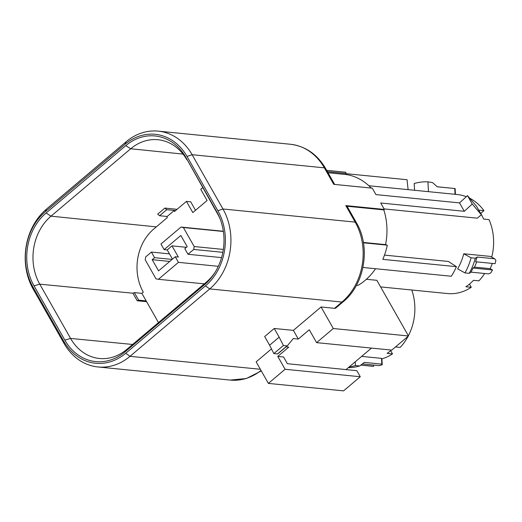 <?xml version="1.0" encoding="UTF-8"?>
<svg xmlns="http://www.w3.org/2000/svg" width="522" height="522" viewBox="0 0 522 522"><rect width="100%" height="100%" fill="white"/><g stroke="black" fill="none" stroke-linecap="round" stroke-linejoin="round"><path stroke-width="0.78" d="M152.209 259.688L154.59 257.672L151.413 252.074L145.684 256.922L145.207 259.806L156.013 278.833L158.401 279.303L178.446 262.351L175.268 256.759L158.564 270.879L152.209 259.688L169.741 261.431M154.59 257.672L172.13 259.414M138.65 300.163L146.167 300.907L141.873 293.357L134.356 292.607L138.65 300.163L137.214 300.77L146.61 301.683M327.405 171.66L345.773 173.48A1.037 0.861 -84.3 0 0 346.484 174.576L328.018 172.743M271.486 348.898L256.152 361.863L268.386 383.402L285.097 369.276L360.271 376.74L343.561 390.867L268.386 383.402M347.045 206.229L356.422 222.737C370.914 247.036 364.761 284.333 343.235 301.736L335.842 307.993A6.91 2.943 -130.2 0 1 334.556 308.313L321.063 306.975L293.377 330.38L274.226 328.482L264.68 336.553L269.606 345.225L279.153 337.153L283.413 345.499L273.867 353.57L269.606 345.225M125.73 353.263L205.44 285.867A53.896 44.631 -84.3 0 0 217.87 210.738L187.039 156.456A53.896 44.631 -84.3 0 0 125.012 144.287L45.303 211.691A53.896 44.631 -84.3 0 0 32.866 286.819L63.704 341.094A53.896 44.631 -84.3 0 0 125.73 353.263L130.017 356.33L209.727 288.927A57.355 47.489 -84.3 0 0 222.959 208.989L192.122 154.708A57.355 47.489 -84.3 0 0 158.173 131.133A57.355 47.489 -84.3 0 0 126.122 141.762L46.412 209.159A57.355 47.489 -84.3 0 0 33.18 289.103L64.017 343.385A57.355 47.489 -84.3 0 0 97.966 366.959A57.355 47.489 -84.3 0 0 130.017 356.33L260.361 369.269M384.492 255.114L448.411 261.457L456.437 266.677L382.802 259.362A60.911 50.438 95.7 0 0 387.285 245.17L363.442 242.808M384.068 208.917L477.336 218.176L481.362 214.77L472.234 204.011L464.293 211.293L459.53 202.901L375.938 194.602L372.277 188.168L333.728 184.338L324.351 167.836L192.122 154.708L187.039 156.456M384.362 209.433L345.805 205.603A6.91 2.519 -29.6 0 1 347.052 206.249L383.807 209.896L384.362 209.433L380.701 202.999L464.293 211.293M472.234 204.011L467.471 195.613L459.53 202.901M467.471 195.613L476.593 206.373L481.362 214.77M345.773 173.48L345.877 172.28L326.674 170.374M363.377 242.423L385.549 244.622L387.285 245.17M456.437 266.677A60.911 50.438 95.7 0 1 451.308 276.242L362.934 267.473M371.201 188.064A58.732 48.637 -84.3 0 0 346.484 174.576M326.655 170.342L344.246 172.09A60.911 50.438 95.7 0 1 345.877 172.28M383.807 209.896A58.732 48.637 95.7 0 1 385.549 244.622M356.467 285.273L357.929 285.423A58.732 48.637 -84.3 0 0 375.546 268.726M346.021 369.596L371.455 348.089M286.069 346.862L288.764 347.123L277.782 356.409L283.563 356.976L287.387 363.703L356.826 370.679L360.271 376.74M293.377 330.38L298.31 339.052L309.285 329.773L316.6 342.641L391.768 350.105L408.478 335.979L376.851 280.314L366.385 279.277M455.445 194.341L455.132 188.546A57.022 47.221 -84.3 0 0 454.551 188.488L437.201 186.765M368.865 185.747L457.252 194.523A49.753 41.199 95.7 0 1 466.303 196.69M469.65 198.184A49.753 41.199 95.7 0 1 483.946 210.673L480.71 213.413M479.581 211.632A49.753 41.199 -84.3 0 1 483.633 219.09L489.029 219.625A49.753 41.199 95.7 0 1 491.717 257.163M495.9 260.308A57.022 47.221 95.7 0 1 495.058 263.688L475.581 261.757L477.147 257.039L494.647 258.775L495.9 260.308M492.298 263.414A53.812 44.559 95.7 0 1 490.119 268.667L474.485 267.114A53.812 44.559 -84.3 0 0 476.664 261.868M464.991 272.921L457.624 268.863A49.753 41.199 -84.3 0 0 463.732 253.764L471.098 257.816A60.722 50.282 -84.3 0 1 464.991 272.921L469.232 273.339L471.04 272.145L488.546 273.88L490.81 272.895A57.022 47.221 95.7 0 0 492.514 269.985L490.119 268.667M484.644 273.495A49.753 41.199 95.7 0 1 478.902 280.843L473.506 280.307A49.753 41.199 95.7 0 1 465.865 286.761L471.262 287.296A49.753 41.199 95.7 0 1 447.419 293.54L380.597 286.904M469.448 284.098L471.262 287.296M395.474 346.967L400.146 347.437A49.753 41.199 -84.3 0 0 408.113 336.285M408.374 335.796A49.753 41.199 -84.3 0 0 411.76 289.997M390.691 350.693L392.511 353.89L387.109 353.355A49.753 41.199 95.7 0 0 391.428 350.073M348.272 367.69A60.722 50.282 -84.3 0 0 359.678 365.981L364.317 362.392L381.817 364.128L382.228 364.708L381.915 358.868A49.753 41.199 -84.3 0 0 392.511 353.89M382.228 364.708A57.022 47.221 95.7 0 1 379.396 365.628L362.32 363.932M360.793 365.119L371.37 366.17A57.022 47.221 95.7 0 0 373.674 366.327L373.608 365.054M185.891 157.422L216.728 211.704A52.239 43.261 95.7 0 1 220.049 218.705A52.239 43.261 95.7 0 1 214.653 273.013A52.239 43.261 95.7 0 1 204.676 284.523L124.967 351.919A52.239 43.261 95.7 0 1 64.845 340.129L34.015 285.847A52.239 43.261 95.7 0 1 46.066 213.035L125.776 145.631A52.239 43.261 95.7 0 1 185.891 157.422L217.681 214.059A48.774 40.39 95.7 0 1 220.415 219.677M215.201 272.138A48.774 40.39 95.7 0 1 206.431 282.05L126.722 349.446A48.774 40.39 95.7 0 1 99.565 358.497A48.774 40.39 95.7 0 1 70.594 338.439L39.757 284.157A48.774 40.39 95.7 0 1 51.006 216.173L130.715 148.77A48.774 40.39 95.7 0 1 158.081 139.746A48.774 40.39 95.7 0 1 186.85 159.784M177.082 209.322L164.867 208.076L157.709 214.131L159.582 215.73L167.157 216.48M34.015 285.847L39.757 284.157L132.921 293.214L137.214 300.77M164.867 208.076L166.746 209.674L175.62 210.555M166.746 209.674L159.582 215.73M202.686 187.666L200.742 189.31L207.103 200.507L192.82 212.584L186.458 201.388L174.524 211.475L174.054 210.647L166.877 216.715L167.347 217.55L153.749 229.047A45.27 37.486 95.7 0 0 143.302 292.15L141.873 293.357M132.921 293.214L134.356 292.607M274.226 328.482L279.153 337.153M287.296 345.825L277.821 353.838A1.383 0.587 -130.2 0 1 277.789 353.87A1.383 0.587 -130.2 0 1 277.528 353.929L287.074 345.858L283.413 345.499M287.074 345.858A1.383 0.587 49.8 0 0 287.335 345.799A1.383 0.587 49.8 0 0 287.368 345.76L293.292 338.563L298.31 339.052M277.528 353.929L273.867 353.57M277.782 356.409L285.097 369.276M316.6 342.641L333.304 328.514L321.063 306.975M408.478 335.979L333.304 328.514M361.635 356.389L381.51 358.36L381.915 358.868M483.946 210.673L478.746 210.157M463.732 253.764L490.334 256.4L494.647 258.775M373.674 366.327L360.872 365.054M349.231 366.881A60.722 50.282 -84.3 0 0 355.436 365.563L359.678 365.981M355.234 361.805L355.436 365.563M381.817 364.128L381.51 358.36M471.04 272.145L473.036 268.047L474.485 267.114M469.232 273.339A60.722 50.282 -84.3 0 0 475.34 258.233L477.147 257.039M492.514 269.985L473.036 268.047M471.098 257.816L475.34 258.233M414.559 190.282L414.2 183.503A60.722 50.282 -84.3 0 1 427.936 181.832L432.581 182.615L437.247 186.804L455.132 188.546M427.936 181.832L428.458 191.665M455.06 194.301L454.753 188.546M408.113 189.643L407.043 179.725L345.766 173.643M186.458 201.388L190.713 201.831L195.522 210.301M174.054 210.647L175.353 210.777M158.486 322.589L146.167 300.907M183.392 227.52L181.003 227.05L160.959 244.002L164.136 249.601L180.847 235.474L187.202 246.665L184.814 248.681L187.992 254.279L193.721 249.438L194.197 246.547L183.392 227.52L223.377 231.487M172.462 259.127L167.223 249.907L171.992 245.869L178.354 257.059L175.268 256.759M158.401 279.303L204.291 283.857M218.32 266.311L178.446 262.351M171.992 245.869L186.445 247.304M164.136 249.601L167.223 249.907M187.992 254.279L221.563 257.614M193.721 249.438L222.835 252.328M194.197 246.547L223.325 249.438M181.003 227.05L223.338 231.259M151.413 252.074L169.474 253.868M205.44 285.867L209.727 288.927L341.956 302.055L334.556 308.313M217.87 210.738L222.959 208.989L355.188 222.111A57.355 47.489 95.7 0 1 341.956 302.055A6.91 2.943 -130.2 0 0 343.235 301.736M345.805 205.603L355.188 222.111A6.91 2.519 150.4 0 1 356.422 222.737M125.776 145.631L130.715 148.77L183.033 154.088M216.728 211.704L217.681 214.059M204.676 284.523L206.431 282.05M124.967 351.919L126.722 349.446M64.845 340.129L70.594 338.439L132.608 344.468M46.066 213.035L51.006 216.173L156.319 226.874M32.866 286.819L33.18 289.103M63.704 341.094L64.017 343.385M125.012 144.287L126.122 141.762M45.303 211.691L46.412 209.159M261.033 370.45A57.355 47.489 95.7 0 1 230.195 380.081L97.966 366.959M290.402 144.261A57.355 47.489 95.7 0 1 324.351 167.836A6.91 2.519 150.4 0 1 325.584 168.456C317.206 154.238 305.474 146.173 290.402 144.261L158.173 131.133M277.789 353.87L287.335 345.799M261.294 370.92L246.377 378.522L230.195 380.081M325.584 168.456L334.661 184.436"/></g></svg>
